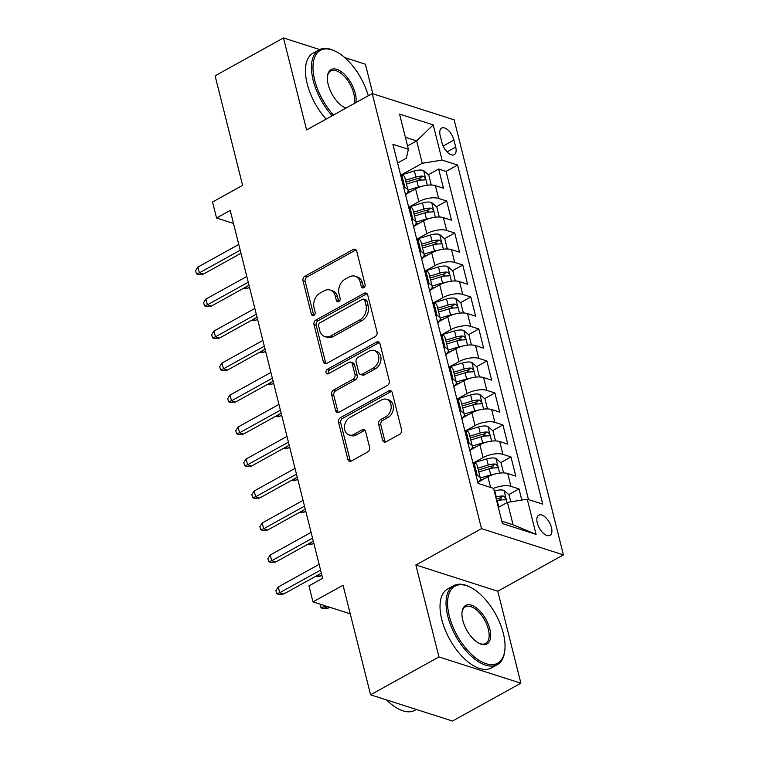 <?xml version="1.0" encoding="UTF-8"?>
<svg xmlns="http://www.w3.org/2000/svg" width="759" height="759" viewBox="0 0 759 759"><rect width="100%" height="100%" fill="white"/><g stroke="black" fill="none" stroke-linecap="round" stroke-linejoin="round"><path stroke-width="1.14" d="M363.76 287.746A2.476 1.897 -72.2 0 0 365.079 284.511L356.702 251.144A3.539 2.713 -72.2 0 0 355.098 249.256A3.539 2.713 -72.2 0 0 353.229 249.493L304.9 276.238A3.539 2.713 -72.2 0 0 303.012 280.868L311.389 314.226A2.476 1.897 -72.2 0 0 312.509 315.554A2.476 1.897 -72.2 0 0 313.818 315.383A2.476 1.897 -72.2 0 0 315.146 312.148L314.065 307.831A11.338 8.672 -72.2 0 1 320.127 293.031L324.159 290.801A11.338 8.672 -72.2 0 1 330.137 290.052A11.338 8.672 -72.2 0 1 335.269 296.095L336.36 300.412A2.476 1.897 -72.2 0 0 337.48 301.731A2.476 1.897 -72.2 0 0 338.789 301.57A2.476 1.897 -72.2 0 0 340.117 298.325L339.026 294.008A11.338 8.672 -72.2 0 1 345.098 279.208L349.121 276.978A11.338 8.672 -72.2 0 1 355.108 276.229A11.338 8.672 -72.2 0 1 360.24 282.272L361.322 286.589A2.476 1.897 -72.2 0 0 362.451 287.908A2.476 1.897 -72.2 0 0 363.76 287.746M551.461 527.524A11.546 5.778 61 0 0 538.776 515.152A11.546 5.778 61 0 0 537.287 522.979A11.546 5.778 61 0 0 549.971 535.361A11.546 5.778 61 0 0 551.461 527.524M382.612 440.135A3.539 2.713 -72.2 0 0 384.215 442.023A3.539 2.713 -72.2 0 0 386.084 441.785L399.642 434.281A3.539 2.713 -72.2 0 0 401.539 429.651L392.232 392.602A3.539 2.713 -72.2 0 0 390.629 390.714A3.539 2.713 -72.2 0 0 388.76 390.951L340.44 417.697A3.539 2.713 -72.2 0 0 338.542 422.327L347.85 459.375A3.539 2.713 -72.2 0 0 349.453 461.263A3.539 2.713 -72.2 0 0 351.322 461.026L367.698 451.966A3.539 2.713 -72.2 0 0 369.595 447.336L365.61 431.482A3.539 2.713 -72.2 0 0 364.007 429.594A3.539 2.713 -72.2 0 0 362.138 429.831L354.017 434.319A9.478 7.248 -72.2 0 1 349.017 434.945A9.478 7.248 -72.2 0 1 344.434 426.862A9.478 7.248 -72.2 0 1 349.795 417.526L381.606 399.917A9.478 7.248 -72.2 0 1 386.616 399.291A9.478 7.248 -72.2 0 1 391.189 407.374A9.478 7.248 -72.2 0 1 385.828 416.71L380.525 419.651A3.539 2.713 -72.2 0 0 378.627 424.272L382.612 440.135L384.832 440.837A3.539 2.713 -72.2 0 0 385.43 442.051M319.653 49.544L283.477 37.95L215.101 75.805L242.614 185.367L212.529 202.017L216.552 218.013L230.224 210.442L322.632 578.33L308.951 585.901L312.974 601.887L350.241 613.832M438.958 656.952L520.883 683.195L497.781 591.233L415.856 564.981L438.958 656.952L370.582 694.798L343.059 585.236L312.974 601.887M415.856 564.981L481.5 528.644L372.223 93.585L454.148 119.827L563.425 554.886L481.5 528.644M283.477 37.95L306.579 129.922L372.223 93.585M375.117 336.626A3.539 2.713 -72.2 0 0 377.014 331.996L367.707 294.947A3.539 2.713 -72.2 0 0 366.104 293.059A3.539 2.713 -72.2 0 0 364.235 293.297L315.905 320.042A3.539 2.713 -72.2 0 0 314.008 324.672L323.315 361.72A3.539 2.713 -72.2 0 0 324.918 363.608A3.539 2.713 -72.2 0 0 326.787 363.381L375.117 336.626M379.974 343.77L389.272 380.828A3.539 2.713 -72.2 0 1 387.384 385.449L339.055 412.203A3.539 2.713 -72.2 0 1 337.186 412.441A3.539 2.713 -72.2 0 1 335.582 410.553L331.598 394.689A3.539 2.713 -72.2 0 1 333.495 390.069L353.096 379.215A3.539 2.713 -72.2 0 0 354.994 374.595L352.347 364.073A3.539 2.713 -72.2 0 0 350.743 362.185A3.539 2.713 -72.2 0 0 348.874 362.423L328.467 373.713A2.476 1.897 -72.2 0 1 327.157 373.874A2.476 1.897 -72.2 0 1 325.962 371.758A2.476 1.897 -72.2 0 1 327.366 369.32L376.492 342.119A3.539 2.713 -72.2 0 1 378.371 341.882A3.539 2.713 -72.2 0 1 379.974 343.77M520.883 683.195L452.506 721.05L370.582 694.798M372.83 93.774L365.402 64.202L344.738 57.58M521.803 500.058L519.004 488.929L508.729 494.621M497.876 500.627L501.149 498.815M493.549 488.379A14.44 5.863 -14.1 0 1 510.93 486.339L507.714 473.54L515.797 476.13L510.978 456.937L500.693 462.629M489.84 468.635L493.113 466.823M473.844 462.686L483.094 457.563A14.44 5.863 -14.1 0 1 502.894 454.347L499.678 441.548L507.762 444.138L502.942 424.945L492.657 430.638M481.804 436.643L485.077 434.841M465.808 430.704L475.058 425.581A14.44 5.863 -14.1 0 1 494.859 422.355L491.642 409.566L499.726 412.156L494.906 392.963L484.622 398.646M473.768 404.661L477.041 402.849M457.772 398.712L467.022 393.589A14.44 5.863 -14.1 0 1 486.823 390.373L483.606 377.574L491.69 380.164L486.87 360.971L476.586 366.663M465.732 372.669L469.005 370.857M449.736 366.72L458.986 361.597A14.44 5.863 -14.1 0 1 478.787 358.381L475.57 345.582L483.654 348.172L478.834 328.979L468.55 334.672M457.696 340.677L460.969 338.865M441.7 334.728L450.95 329.605A14.44 5.863 -14.1 0 1 470.751 326.389L467.535 313.59L475.618 316.18L470.798 296.987L460.514 302.68M449.66 308.685L452.933 306.883M433.664 302.737L442.914 297.623A14.44 5.863 -14.1 0 1 462.715 294.397L459.499 281.608L467.582 284.198L462.762 265.005L452.478 270.688M441.624 276.703L444.897 274.891M425.628 270.754L434.888 265.631A14.44 5.863 -14.1 0 1 454.679 262.415L451.463 249.616L459.546 252.206L454.726 233.013L444.442 238.706M433.588 244.711L436.861 242.899M417.592 238.762L426.852 233.639A14.44 5.863 -14.1 0 1 446.643 230.423L443.427 217.624L451.51 220.214L446.69 201.021L438.607 198.431A14.44 5.863 165.9 0 0 418.816 201.647L409.556 206.771M425.562 212.719L428.826 210.907M436.416 206.714L446.69 201.021M507.714 473.54A14.44 5.863 165.9 0 0 487.914 476.756L478.815 481.794M499.678 441.548A14.44 5.863 165.9 0 0 479.878 444.774L470.779 449.812M491.642 409.566A14.44 5.863 165.9 0 0 471.842 412.782L462.743 417.82M483.606 377.574A14.44 5.863 165.9 0 0 463.806 380.79L454.707 385.828M475.57 345.582A14.44 5.863 165.9 0 0 455.779 348.798L446.671 353.836M467.535 313.59A14.44 5.863 165.9 0 0 447.744 316.816L438.645 321.854M459.499 281.608A14.44 5.863 165.9 0 0 439.708 284.824L430.609 289.862M451.463 249.616A14.44 5.863 165.9 0 0 431.672 252.832L422.573 257.87M443.427 217.624A14.44 5.863 165.9 0 0 423.636 220.841L414.537 225.878M440.201 135.662L441.975 142.701A11.186 5.598 61 0 0 454.252 154.684A11.186 5.598 61 0 0 455.704 147.094L453.929 140.064A11.186 5.598 61 0 0 441.653 128.072A11.186 5.598 61 0 0 440.201 135.662M501.822 521.177L513.065 524.782L507.439 502.392L527.239 499.175L542.732 504.137L457.563 165.045L442.061 160.083L422.27 163.299L401.52 174.779M527.239 499.175L536.072 534.364L502.42 523.577L493.578 488.388L478.085 483.426L392.906 144.333L408.408 149.295L399.566 114.106L433.228 124.893L442.061 160.083M528.501 499.583L446.074 171.411L438.655 169.029L443.474 188.223L435.4 185.632A14.44 5.863 165.9 0 0 415.6 188.858L406.501 193.896M405.572 194.74A14.44 5.863 165.9 0 0 408.019 190.186A14.44 5.863 165.9 0 0 404.955 187.644L403.684 187.245M408.019 190.186L404.803 177.388A14.44 5.863 165.9 0 0 401.739 174.855L400.477 174.447M476.007 475.143L477.269 475.551A14.44 5.863 -14.1 0 1 480.333 478.094A14.44 5.863 -14.1 0 1 477.885 482.648M480.333 478.094L477.117 465.295A14.44 5.863 165.9 0 0 474.062 462.762L472.791 462.354M467.971 443.161L469.233 443.569A14.44 5.863 -14.1 0 1 472.297 446.102A14.44 5.863 -14.1 0 1 469.849 450.656M472.297 446.102L469.09 433.304A14.44 5.863 165.9 0 0 466.026 430.77L464.755 430.362M459.935 411.169L461.206 411.577A14.44 5.863 -14.1 0 1 464.261 414.11A14.44 5.863 -14.1 0 1 461.814 418.664M464.261 414.11L461.055 401.321A14.44 5.863 165.9 0 0 457.99 398.779L456.719 398.371M451.899 379.177L453.17 379.585A14.44 5.863 -14.1 0 1 456.225 382.128A14.44 5.863 -14.1 0 1 453.778 386.682M456.225 382.128L453.019 369.329A14.44 5.863 165.9 0 0 449.954 366.787L448.683 366.379M443.863 347.186L445.135 347.594A14.44 5.863 -14.1 0 1 448.199 350.136A14.44 5.863 -14.1 0 1 445.751 354.69M448.199 350.136L444.983 337.338A14.44 5.863 165.9 0 0 441.918 334.804L440.647 334.396M435.827 315.203L437.099 315.602A14.44 5.863 -14.1 0 1 440.163 318.144A14.44 5.863 -14.1 0 1 437.715 322.698M440.163 318.144L436.947 305.346A14.44 5.863 165.9 0 0 433.882 302.813L432.611 302.405M427.791 283.211L429.063 283.619A14.44 5.863 -14.1 0 1 432.127 286.152A14.44 5.863 -14.1 0 1 429.679 290.706M432.127 286.152L428.911 273.363A14.44 5.863 165.9 0 0 425.846 270.821L424.575 270.413M419.755 251.22L421.027 251.627A14.44 5.863 -14.1 0 1 424.091 254.17A14.44 5.863 -14.1 0 1 421.643 258.724M424.091 254.17L420.875 241.371A14.44 5.863 165.9 0 0 417.811 238.829L416.539 238.421M411.72 219.228L412.991 219.636A14.44 5.863 -14.1 0 1 416.055 222.178A14.44 5.863 -14.1 0 1 413.608 226.732M416.055 222.178L412.839 209.38A14.44 5.863 165.9 0 0 409.775 206.846L408.503 206.439M446.643 230.423L454.726 233.013M454.679 262.415L462.762 265.005M462.715 294.397L470.798 296.987M470.751 326.389L478.834 328.979M478.787 358.381L486.87 360.971M486.823 390.373L494.906 392.963M494.859 422.355L502.942 424.945M502.894 454.347L510.978 456.937M510.93 486.339L519.004 488.929M507.439 502.392L498.359 507.42M422.27 163.299L416.644 140.908L405.391 137.303M407.564 145.937L416.644 140.908L433.228 124.893M397.602 163.024L406.321 158.195L408.408 149.295M497.781 591.233L563.425 554.886M216.552 218.013L233.487 223.44M417.526 180.727L420.79 178.925M428.38 174.722L438.655 169.029M446.074 171.411L457.563 165.045M536.072 534.364L513.065 524.782M363.713 287.765A2.476 1.897 -72.2 0 1 363.542 287.3L362.451 282.984A11.338 8.672 -72.2 0 0 357.318 276.94L355.108 276.229M330.137 290.052L332.357 290.763A11.338 8.672 -72.2 0 1 337.489 296.797L338.571 301.114A2.476 1.897 -72.2 0 0 338.742 301.589M356.104 249.939A3.539 2.713 -72.2 0 0 355.44 250.204L307.12 276.95A3.539 2.713 -72.2 0 0 305.222 281.58L313.6 314.938A2.476 1.897 -72.2 0 0 313.78 315.412M367.1 293.742A3.539 2.713 -72.2 0 0 366.445 293.999L318.125 320.753A3.539 2.713 -72.2 0 0 316.228 325.383L325.535 362.432A3.539 2.713 -72.2 0 0 326.133 363.637M364.813 300.479A2.476 1.897 -72.2 0 0 363.694 299.16A2.476 1.897 -72.2 0 0 362.385 299.321L319.966 322.803A2.476 1.897 -72.2 0 0 318.638 326.047L319.776 330.601A11.338 8.672 -72.2 0 0 324.909 336.635A11.338 8.672 -72.2 0 0 330.896 335.886L359.889 319.843A11.338 8.672 -72.2 0 0 365.961 305.033L364.813 300.479L367.024 301.19A2.476 1.897 -72.2 0 0 365.904 299.871L363.694 299.16M324.909 336.635L327.129 337.347A11.338 8.672 -72.2 0 0 333.106 336.598L330.896 335.886M367.024 301.19L368.172 305.744A11.338 8.672 -72.2 0 1 362.109 320.545L333.106 336.598M350.743 362.185L352.954 362.897A3.539 2.713 -72.2 0 1 354.557 364.785L357.204 375.297A3.539 2.713 -72.2 0 1 355.307 379.927L335.706 390.771A3.539 2.713 -72.2 0 0 333.818 395.401L337.793 411.255A3.539 2.713 -72.2 0 0 338.4 412.469M379.367 342.565A3.539 2.713 -72.2 0 0 378.713 342.831L329.577 370.022A2.476 1.897 -72.2 0 0 328.429 373.741M373.428 367.963A9.478 7.248 -72.2 0 0 378.798 358.627A9.478 7.248 -72.2 0 0 374.215 350.535A9.478 7.248 -72.2 0 0 369.216 351.161L358.001 357.366A3.539 2.713 -72.2 0 0 356.104 361.996L358.751 372.508A3.539 2.713 -72.2 0 0 360.354 374.396A3.539 2.713 -72.2 0 0 362.223 374.168L373.428 367.963L375.648 368.665A9.478 7.248 -72.2 0 0 381.009 359.33A9.478 7.248 -72.2 0 0 376.426 351.246L374.215 350.535M360.354 374.396L362.565 375.107A3.539 2.713 -72.2 0 0 364.434 374.87L362.223 374.168M375.648 368.665L364.434 374.87M386.616 399.291L388.826 399.993A9.478 7.248 -72.2 0 1 393.409 408.086A9.478 7.248 -72.2 0 1 388.039 417.422L382.745 420.353A3.539 2.713 -72.2 0 0 380.847 424.983L384.832 440.837M349.017 434.945L351.227 435.657A9.478 7.248 -72.2 0 0 356.227 435.03L354.017 434.319M365.013 430.277A3.539 2.713 -72.2 0 0 364.348 430.533L356.227 435.03M391.635 391.397A3.539 2.713 -72.2 0 0 390.98 391.653L342.651 418.408A3.539 2.713 -72.2 0 0 340.753 423.038L350.06 460.087A3.539 2.713 -72.2 0 0 350.658 461.292M430.429 185.006L431.159 184.646L428.75 175.054L423.513 170.433A9.563 3.89 165.9 0 0 414.386 170.993L401.663 174.826M422.412 186.164A9.563 3.89 165.9 0 0 418.408 186.989L408 190.12M411.71 191.012L407.735 192.207M406.473 184.048L416.881 180.917A9.563 3.89 -14.1 0 1 424.006 180.006C425.837 179.02 425.514 177.748 423.038 176.164A9.563 3.89 165.9 0 0 415.913 177.075L405.515 180.206M405.98 182.065L416.89 178.782A4.877 1.983 -14.1 0 1 419.11 178.346L423.038 176.164M424.006 180.006L424.774 179.874M245.053 287.471L247.643 288.306L249.521 287.263M247.643 288.306L242.842 288.695M431.159 184.646L430.505 185.006M240.214 250.233L199.37 272.842L203.355 274.113L198.592 274.521L196.382 273.809L199.37 272.842L197.928 267.083L238.772 244.474M203.355 274.113L240.982 253.288M196.382 273.809L195.575 270.612L197.928 267.083M368.267 95.767A44.041 22.011 61 0 0 335.421 51.261A44.041 22.011 61 0 0 314.71 80.217A44.041 22.011 61 0 0 333.476 115.036M332.129 115.776A45.123 22.552 -119 0 1 313.22 80.463A45.123 22.552 -119 0 1 319.046 49.857A45.123 22.552 -119 0 1 334.444 50.787L335.421 51.261M345.924 108.139A22.02 11.005 -119 0 1 344.871 107.683A22.02 11.005 -119 0 1 328.211 84.553A22.02 11.005 -119 0 1 327.452 76.223A22.02 11.005 -119 0 1 340.079 70.891A22.02 11.005 -119 0 1 355.231 93.205A22.02 11.005 -119 0 1 355.819 102.664M344.377 107.436A20.939 10.465 61 0 0 346.104 108.044M353.998 103.67A20.939 10.465 61 0 0 353.741 93.442A20.939 10.465 61 0 0 330.763 71.014A20.939 10.465 61 0 0 327.404 76.773M326.114 119.106A45.123 22.552 -119 0 1 307.205 83.794A45.123 22.552 -119 0 1 313.031 53.187L319.046 49.857M503.321 633.357A44.041 22.011 61 0 0 470.011 587.087A44.041 22.011 61 0 0 449.3 616.042A44.041 22.011 61 0 0 479.593 660.662A44.041 22.011 61 0 0 504.839 650.008A44.041 22.011 61 0 0 503.321 633.357M504.839 650.008L504.726 651.089A45.123 22.552 -119 0 1 497.344 664.628A45.123 22.552 -119 0 1 447.81 616.289A45.123 22.552 -119 0 1 453.635 585.682A45.123 22.552 -119 0 1 469.034 586.612L470.011 587.087M489.821 629.031A22.02 11.005 -119 0 1 479.46 643.509A22.02 11.005 -119 0 1 462.8 620.378A22.02 11.005 -119 0 1 462.041 612.048A22.02 11.005 -119 0 1 474.669 606.716A22.02 11.005 -119 0 1 489.821 629.031M478.967 643.262A20.939 10.465 61 0 0 485.627 643.471A20.939 10.465 61 0 0 488.331 629.268A20.939 10.465 61 0 0 465.352 606.839A20.939 10.465 61 0 0 461.994 612.598M497.344 664.628L491.329 667.958A45.123 22.552 -119 0 1 441.795 619.619A45.123 22.552 -119 0 1 447.62 589.012L453.635 585.682M416.349 709.466L414.737 710.358A45.123 22.552 -119 0 1 386.578 699.921M438.465 216.998L439.195 216.638L436.786 207.036L431.548 202.425A9.563 3.89 165.9 0 0 422.421 202.985L409.699 206.818M430.448 218.156A9.563 3.89 165.9 0 0 426.444 218.981L416.036 222.112M419.746 222.994L415.771 224.19M414.509 216.03L424.917 212.899A9.563 3.89 -14.1 0 1 432.042 211.989C433.873 211.011 433.55 209.731 431.074 208.156A9.563 3.89 165.9 0 0 423.949 209.067L413.551 212.197M414.016 214.057L424.926 210.774A4.877 1.983 -14.1 0 1 427.137 210.328L431.074 208.156M432.042 211.989L432.81 211.856M253.089 319.463L255.679 320.298L257.557 319.254M250.916 320.696L255.679 320.298M439.195 216.638L438.541 216.998M446.501 248.98L447.231 248.629L444.812 239.028L439.584 234.408A9.563 3.89 165.9 0 0 430.457 234.977L417.735 238.81M438.484 250.138A9.563 3.89 165.9 0 0 434.48 250.973L424.072 254.104M427.782 254.986L423.807 256.181M422.545 248.022L432.953 244.891A9.563 3.89 -14.1 0 1 440.078 243.981C441.909 243.003 441.586 241.723 439.11 240.148A9.563 3.89 165.9 0 0 431.985 241.058L421.577 244.18M422.051 246.049L432.962 242.766A4.877 1.983 -14.1 0 1 435.173 242.32L439.11 240.148M440.078 243.981L440.837 243.848M261.115 351.455L263.715 352.28L265.593 351.246M263.715 352.28L258.914 352.679M447.231 248.629L446.577 248.98M454.527 280.972L455.258 280.612L452.848 271.02L447.62 266.4A9.563 3.89 165.9 0 0 438.493 266.969L425.761 270.792M446.52 282.13A9.563 3.89 165.9 0 0 442.516 282.965L432.108 286.086M435.818 286.978L431.843 288.173M430.581 280.014L440.988 276.883A9.563 3.89 -14.1 0 1 448.114 275.972C449.945 274.995 449.622 273.714 447.146 272.13A9.563 3.89 165.9 0 0 440.021 273.041L429.613 276.172M430.087 278.031L440.998 274.749A4.877 1.983 -14.1 0 1 443.209 274.312L447.146 272.13M448.114 275.972L448.873 275.84M269.151 383.447L271.75 384.272L273.629 383.229M271.75 384.272L266.94 384.671M455.258 280.612L454.613 280.972M462.563 312.964L463.294 312.604L460.884 303.012L455.656 298.391A9.563 3.89 165.9 0 0 446.529 298.951L433.797 302.784M454.556 314.122A9.563 3.89 165.9 0 0 450.552 314.947L440.144 318.078M443.854 318.97L439.878 320.165M438.617 312.006L449.024 308.875A9.563 3.89 -14.1 0 1 456.15 307.964C457.981 306.987 457.658 305.706 455.182 304.122A9.563 3.89 165.9 0 0 448.057 305.033L437.649 308.163M438.123 310.023L449.034 306.74A4.877 1.983 -14.1 0 1 451.244 306.304L455.182 304.122M456.15 307.964L456.909 307.831M277.187 415.429L279.777 416.264L281.665 415.22M279.777 416.264L274.976 416.653M463.294 312.604L462.648 312.964M248.25 282.215L207.406 304.833L211.391 306.105L206.628 306.513L204.418 305.801L207.406 304.833L205.964 299.074L246.808 276.456M211.391 306.105L249.018 285.28M204.418 305.801L203.611 302.604L205.964 299.074M256.286 314.207L215.442 336.816L219.427 338.097L214.664 338.505L212.454 337.793L215.442 336.816L214 331.057L254.844 308.448M219.427 338.097L257.054 317.262M212.454 337.793L211.647 334.596L214 331.057M264.322 346.199L223.478 368.808L227.463 370.088L222.7 370.487L220.489 369.785L223.478 368.808L222.036 363.049L262.88 340.44M227.463 370.088L265.09 349.254M220.489 369.785L219.683 366.578L222.036 363.049M272.358 378.191L231.514 400.799L235.499 402.071L230.736 402.479L228.525 401.767L231.514 400.799L230.062 395.041L270.916 372.432M235.499 402.071L273.126 381.246M228.525 401.767L227.719 398.57L230.062 395.041M470.599 344.956L471.33 344.595L468.92 334.994L463.692 330.383A9.563 3.89 165.9 0 0 454.565 330.943L441.833 334.776M462.592 346.113A9.563 3.89 165.9 0 0 458.588 346.939L448.18 350.07M451.88 350.952L447.914 352.148M446.653 343.988L457.06 340.857A9.563 3.89 -14.1 0 1 464.185 339.947C466.017 338.969 465.694 337.689 463.218 336.114A9.563 3.89 165.9 0 0 456.093 337.024L445.685 340.155M446.15 342.015L457.07 338.732A4.877 1.983 -14.1 0 1 459.28 338.286L463.218 336.114M464.185 339.947L464.944 339.814M285.223 447.421L287.813 448.256L289.701 447.212M287.813 448.256L283.012 448.645M471.33 344.595L470.684 344.956M280.394 410.173L239.55 432.791L243.535 434.063L238.772 434.471L236.561 433.759L239.55 432.791L238.098 427.032L278.951 404.414M243.535 434.063L281.162 413.238M236.561 433.759L235.755 430.562L238.098 427.032M478.635 376.938L479.365 376.587L476.956 366.986L471.728 362.366A9.563 3.89 165.9 0 0 462.601 362.935L449.869 366.768M470.627 378.105A9.563 3.89 165.9 0 0 466.614 378.931L456.216 382.062M459.916 382.944L455.941 384.139M454.688 375.98L465.096 372.849A9.563 3.89 -14.1 0 1 472.221 371.938C474.052 370.961 473.73 369.68 471.254 368.106A9.563 3.89 165.9 0 0 464.128 369.016L453.721 372.138M454.186 374.007L465.106 370.724A4.877 1.983 -14.1 0 1 467.316 370.278L471.254 368.106M472.221 371.938L472.98 371.806M293.259 479.413L295.849 480.238L297.727 479.204M295.849 480.238L291.048 480.637M479.365 376.587L478.72 376.938M288.429 442.165L247.586 464.774L251.571 466.054L246.808 466.462L244.588 465.751L247.586 464.774L246.134 459.015L286.978 436.406M251.571 466.054L289.198 445.22M244.588 465.751L243.791 462.554L246.134 459.015M486.671 408.93L487.401 408.57L484.992 398.978L479.754 394.357A9.563 3.89 165.9 0 0 470.637 394.927L457.905 398.75M478.663 410.088A9.563 3.89 165.9 0 0 474.65 410.923L464.252 414.044M467.952 414.936L463.977 416.131M462.724 407.972L473.123 404.841A9.563 3.89 -14.1 0 1 480.257 403.93C482.088 402.953 481.766 401.672 479.29 400.088A9.563 3.89 165.9 0 0 472.164 400.999L461.757 404.13M462.222 405.989L473.142 402.706A4.877 1.983 -14.1 0 1 475.352 402.27L479.29 400.088M480.257 403.93L481.016 403.797M301.295 511.405L303.885 512.23L305.763 511.196M303.885 512.23L299.084 512.629M487.401 408.57L486.756 408.93M296.465 474.157L255.622 496.766L259.606 498.046L254.844 498.445L252.624 497.743L255.622 496.766L254.17 491.007L295.014 468.398M259.606 498.046L297.234 477.212M252.624 497.743L251.827 494.536L254.17 491.007M494.707 440.922L495.437 440.562L493.027 430.97L487.79 426.349A9.563 3.89 165.9 0 0 478.673 426.919L465.941 430.742M486.699 442.08A9.563 3.89 165.9 0 0 482.686 442.905L472.288 446.036M475.988 446.928L472.013 448.123M470.76 439.964L481.159 436.833A9.563 3.89 -14.1 0 1 488.284 435.922C490.124 434.945 489.802 433.664 487.325 432.08A9.563 3.89 165.9 0 0 480.2 432.991L469.793 436.121M470.257 437.981L481.168 434.698A4.877 1.983 -14.1 0 1 483.388 434.262L487.325 432.08M488.284 435.922L489.052 435.789M309.33 543.387L311.921 544.222L313.799 543.178M311.921 544.222L307.12 544.611M495.437 440.562L494.792 440.922M304.501 506.149L263.658 528.757L267.642 530.029L262.88 530.437L260.66 529.725L263.658 528.757L262.206 522.998L303.05 500.39M267.642 530.029L305.27 509.204M260.66 529.725L259.863 526.528L262.206 522.998M502.743 472.914L503.473 472.553L501.063 462.952L495.826 458.341A9.563 3.89 165.9 0 0 486.709 458.901L473.977 462.734M494.735 474.071A9.563 3.89 165.9 0 0 490.722 474.897L480.314 478.028M484.024 478.91L480.049 480.105M478.796 471.946L489.194 468.825A9.563 3.89 -14.1 0 1 496.32 467.914C498.16 466.927 497.838 465.647 495.361 464.072A9.563 3.89 165.9 0 0 488.236 464.982L477.828 468.113M478.293 469.973L489.204 466.69A4.877 1.983 -14.1 0 1 491.424 466.254L495.361 464.072M496.32 467.914L497.088 467.772M317.366 575.379L319.956 576.214L321.835 575.17M315.194 576.612L319.956 576.214M503.473 472.553L502.828 472.914M312.537 538.131L271.694 560.749L275.678 562.021L270.916 562.428L268.695 561.717L271.694 560.749L270.242 554.99L311.086 532.372M275.678 562.021L313.306 541.195M268.695 561.717L267.899 558.52L270.242 554.99M510.826 501.841L509.099 494.944L503.862 490.323A9.563 3.89 165.9 0 0 494.745 490.893L494.251 491.045M499.858 506.585A9.563 3.89 165.9 0 0 498.758 506.889L498.265 507.04M496.737 500.959L497.23 500.807A9.563 3.89 -14.1 0 1 504.356 499.896C506.187 498.919 505.874 497.638 503.397 496.063A9.563 3.89 165.9 0 0 496.272 496.974L495.779 497.117M496.244 498.976L497.24 498.682A4.877 1.983 -14.1 0 1 499.46 498.236L503.397 496.063M504.356 499.896L505.124 499.764M323.6 605.293L324.008 606.925L327.992 608.196L329.71 607.257M327.992 608.196L323.23 608.604L321.019 607.893L325.715 605.976M321.019 607.893L320.478 604.297M320.573 570.123L279.72 592.732L283.714 594.012L278.951 594.42L276.731 593.709L279.72 592.732L278.278 586.973L319.122 564.364M283.714 594.012L321.342 573.178M276.731 593.709L275.925 590.511L278.278 586.973M490.599 487.43L487.914 476.756M483.094 457.563L479.878 444.774M475.058 425.581L471.842 412.782M467.022 393.589L463.806 380.79M458.986 361.597L455.779 348.798M450.95 329.605L447.744 316.816M442.914 297.623L439.708 284.824M434.888 265.631L431.672 252.832M426.852 233.639L423.636 220.841M418.816 201.647L415.6 188.858M404.955 187.644L401.739 174.855M477.269 475.551L474.062 462.762M469.233 443.569L466.026 430.77M461.206 411.577L457.99 398.779M453.17 379.585L449.954 366.787M445.135 347.594L441.918 334.804M437.099 315.602L433.882 302.813M429.063 283.619L425.846 270.821M421.027 251.627L417.811 238.829M412.991 219.636L409.775 206.846M438.607 198.431L435.4 185.632M443.152 146.032L453.929 140.064M447.051 151.885L455.704 147.094M362.451 282.984L360.24 282.272M338.571 301.114L336.36 300.412M337.489 296.797L335.269 296.095M313.6 314.938L311.389 314.226M305.222 281.58L303.012 280.868M307.12 276.95L304.9 276.238M355.44 250.204L353.229 249.493M363.542 287.3L361.322 286.589M325.535 362.432L323.315 361.72M316.228 325.383L314.008 324.672M318.125 320.753L315.905 320.042M366.445 293.999L364.235 293.297M362.109 320.545L359.889 319.843M368.172 305.744L365.961 305.033M337.793 411.255L335.582 410.553M333.818 395.401L331.598 394.689M335.706 390.771L333.495 390.069M355.307 379.927L353.096 379.215M357.204 375.297L354.994 374.595M354.557 364.785L352.347 364.073M329.577 370.022L327.366 369.32M378.713 342.831L376.492 342.119M380.847 424.983L378.627 424.272M382.745 420.353L380.525 419.651M388.039 417.422L385.828 416.71M364.348 430.533L362.138 429.831M350.06 460.087L347.85 459.375M340.753 423.038L338.542 422.327M342.651 418.408L340.44 417.697M390.98 391.653L388.76 390.951M427.326 185.205L423.645 170.547M415.913 177.075L414.386 170.993M418.408 186.989L416.881 180.917M435.362 217.197L431.681 202.539M423.949 209.067L422.421 202.985M426.444 218.981L424.917 212.899M443.398 249.189L439.717 234.522M431.985 241.058L430.457 234.977M434.48 250.973L432.953 244.891M451.434 281.172L447.753 266.513M440.021 273.041L438.493 266.969M442.516 282.965L440.988 276.883M459.47 313.163L455.789 298.505M448.057 305.033L446.529 298.951M450.552 314.947L449.024 308.875M467.506 345.155L463.825 330.497M456.093 337.024L454.565 330.943M458.588 346.939L457.06 340.857M475.542 377.147L471.851 362.479M464.128 369.016L462.601 362.935M466.614 378.931L465.096 372.849M483.578 409.129L479.887 394.471M472.164 400.999L470.637 394.927M474.65 410.923L473.123 404.841M491.604 441.121L487.923 426.463M480.2 432.991L478.673 426.919M482.686 442.905L481.159 436.833M499.64 473.113L495.959 458.455M488.236 464.982L486.709 458.901M490.722 474.897L489.194 468.825M507.05 502.61L503.995 490.447M496.272 496.974L494.745 490.893M498.758 506.889L497.23 500.807"/></g></svg>
